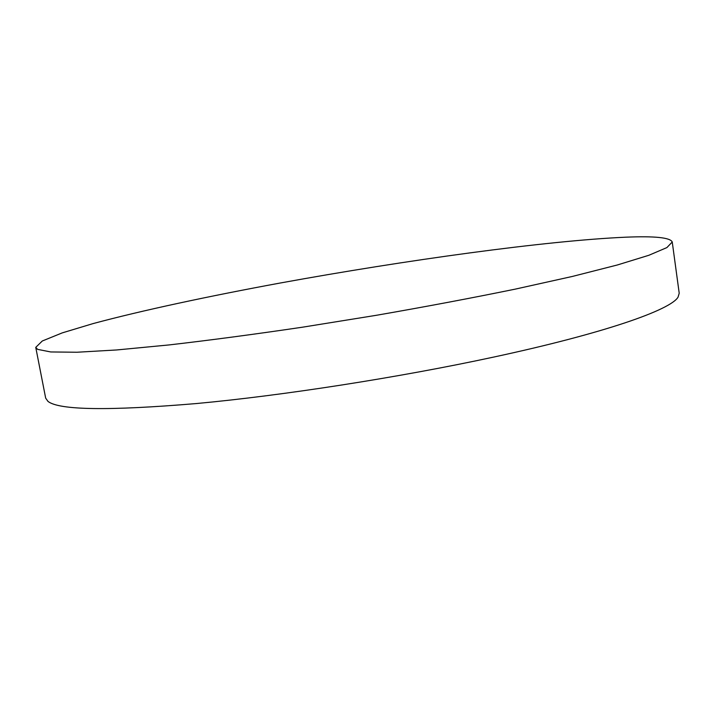 <?xml version="1.0" encoding="UTF-8"?>
<svg xmlns="http://www.w3.org/2000/svg" width="715" height="715" viewBox="0 0 715 715"><rect width="100%" height="100%" fill="white"/><g stroke="black" fill="none" stroke-linecap="round" stroke-linejoin="round"><path stroke-width="1.07" d="M37.645 349.376L35.75 347.365L42.301 340.992L62.268 332.877L93.048 323.6C141.74 310.498 208.664 296.207 280.289 283.006C405.459 260.197 546.162 240.705 625.697 237.192C654.797 235.968 670.312 237.577 672.243 241.992L666.907 247.578L648.854 255.282L617.322 264.988L572.429 276.428L515.417 289.092C472.132 297.958 425.791 306.69 376.394 315.288L302.561 327.184C254.129 334.343 209.593 340.26 168.954 344.943L116.599 349.966L76.943 352.245L50.72 351.95L37.645 349.376M672.243 241.992L679.214 293.248L678.061 297.118C670.84 309.827 604.488 333.288 493.198 357.178C399.149 377.457 282.425 395.61 196.026 403.582C108.653 410.911 59.309 410.195 48.003 401.419L45.671 398.13L35.75 347.365"/></g></svg>
